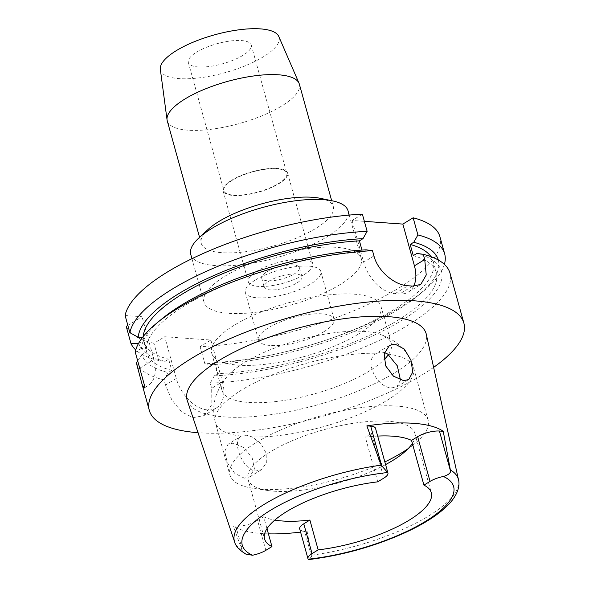 <?xml version="1.0" encoding="UTF-8"?>
<svg xmlns="http://www.w3.org/2000/svg" width="589" height="589" viewBox="0 0 589 589"><rect width="100%" height="100%" fill="white"/><g stroke="black" fill="none" stroke-linecap="round" stroke-linejoin="round"><path stroke-width="0.44" stroke-dasharray="2.94 2.21" d="M245.907 554.124L242.859 551.628L242.094 550.273L233.237 525.97L235.799 526.154A15.932 5.08 164.5 0 0 257.577 520.514L263.688 516.774L266.979 528.657M263.688 516.774A86.509 27.595 164.5 0 0 274.783 520.094M385.581 464.596A86.509 27.595 -15.5 0 1 267.973 490.527A86.509 27.595 -15.5 0 1 248.05 479.365A86.509 27.595 -15.5 0 1 270.255 451.896A86.509 27.595 -15.5 0 1 358.649 422.541A86.509 27.595 -15.5 0 1 414.774 433.129A86.509 27.595 -15.5 0 1 412.374 443.443M299.691 528.863A15.932 5.08 164.5 0 0 304.528 531.042L307.083 531.226A117.52 37.482 -15.5 0 1 300.589 532.095M268.422 533.848A117.52 37.482 -15.5 0 1 233.237 525.97M307.083 531.226L311.625 555.221L311.588 556.524L308.938 559.55M187.265 400.579A124.043 39.566 164.5 0 0 268.503 414.995A124.043 39.566 164.5 0 0 394.306 373.036A124.043 39.566 164.5 0 0 426.296 334.287M244.317 478.15L234.79 473.394L227.391 462.836L224.652 451.52L228.076 444.209L233.104 443.171L243.419 447.39L252.055 457.3L254.441 468.866L249.707 476.899L244.317 478.15M377.674 436.081A86.509 27.595 164.5 0 0 365.327 437.126L371.438 433.386A15.932 5.08 164.5 0 0 375.524 428.328M377.733 481.846L365.327 437.126M408.229 448.568A102.825 32.8 164.5 0 0 414.649 443.731A102.825 32.8 164.5 0 0 428.115 420.156A102.825 32.8 164.5 0 0 361.403 407.581A102.825 32.8 164.5 0 0 256.325 442.464A102.825 32.8 164.5 0 0 229.938 475.117A102.825 32.8 164.5 0 0 253.616 488.391A102.825 32.8 164.5 0 0 384.838 461.909M400.476 380.038L396.92 386.789L391.869 387.842C377.012 388.284 362.905 359.901 376.643 353.275A102.825 32.8 -15.5 0 0 241.755 389.933A102.825 32.8 -15.5 0 0 215.368 422.585A102.825 32.8 -15.5 0 0 241.24 436.154C231.227 440.55 242.661 470.648 256.068 470.964L261.538 469.647L266.338 462.969L266.147 453.118L260.794 443.51L252.269 436.942L246.165 435.175L241.24 436.154L228.076 444.209M388.431 354.556A87.813 28.007 164.5 0 0 391.265 343.475A87.813 28.007 164.5 0 0 379.839 334.154A87.813 28.007 164.5 0 0 244.56 362.522A87.813 28.007 164.5 0 0 227.015 376.54A87.813 28.007 164.5 0 0 222.024 390.411A87.813 28.007 164.5 0 0 278.995 401.153A87.813 28.007 164.5 0 0 368.729 371.357A87.813 28.007 164.5 0 0 383.999 359.791M389.388 345.471L376.467 353.378L381.922 352.082L384.448 352.561M358.392 334.096A87.813 28.007 -15.5 0 1 268.658 363.884A87.813 28.007 -15.5 0 1 211.694 353.142A87.813 28.007 -15.5 0 1 234.231 325.261A87.813 28.007 -15.5 0 1 323.957 295.464A87.813 28.007 -15.5 0 1 380.928 306.206A87.813 28.007 -15.5 0 1 358.392 334.096M324.002 331.644A39.176 12.494 164.5 0 0 334.059 319.209A39.176 12.494 164.5 0 0 308.643 314.416A39.176 12.494 164.5 0 0 268.613 327.705A39.176 12.494 164.5 0 0 258.564 340.14A39.176 12.494 164.5 0 0 283.979 344.933A39.176 12.494 164.5 0 0 324.002 331.644M255.39 280.003A39.176 12.494 -15.5 0 1 295.413 266.714A39.176 12.494 -15.5 0 1 320.828 271.507A39.176 12.494 -15.5 0 1 310.778 283.942A39.176 12.494 -15.5 0 1 270.749 297.231A39.176 12.494 -15.5 0 1 245.333 292.446A39.176 12.494 -15.5 0 1 255.39 280.003M296.93 282.956A19.584 6.251 164.5 0 0 301.958 276.742A19.584 6.251 164.5 0 0 289.251 274.341A19.584 6.251 164.5 0 0 269.232 280.99A19.584 6.251 164.5 0 0 264.211 287.211A19.584 6.251 164.5 0 0 276.911 289.604A19.584 6.251 164.5 0 0 296.93 282.956M266.714 271.897A19.584 6.251 -15.5 0 1 286.725 265.249A19.584 6.251 -15.5 0 1 299.433 267.649A19.584 6.251 -15.5 0 1 294.404 273.863A19.584 6.251 -15.5 0 1 274.393 280.511A19.584 6.251 -15.5 0 1 261.685 278.118A19.584 6.251 -15.5 0 1 266.714 271.897M304.218 274.562A33.463 10.676 164.5 0 0 312.803 263.938A33.463 10.676 164.5 0 0 291.099 259.845A33.463 10.676 164.5 0 0 256.907 271.198A33.463 10.676 164.5 0 0 248.315 281.822A33.463 10.676 164.5 0 0 270.027 285.915A33.463 10.676 164.5 0 0 304.218 274.562M231.683 180.263A33.463 10.676 -15.5 0 1 265.875 168.91A33.463 10.676 -15.5 0 1 287.587 173.011A33.463 10.676 -15.5 0 1 278.995 183.635A33.463 10.676 -15.5 0 1 244.803 194.988A33.463 10.676 -15.5 0 1 223.098 190.895A33.463 10.676 -15.5 0 1 231.683 180.263M278.42 183.591A32.645 10.411 164.5 0 0 286.799 173.225A32.645 10.411 164.5 0 0 265.624 169.234A32.645 10.411 164.5 0 0 232.265 180.308A32.645 10.411 164.5 0 0 223.886 190.674A32.645 10.411 164.5 0 0 245.061 194.664A32.645 10.411 164.5 0 0 278.42 183.591M196.711 52.112A32.645 10.411 -15.5 0 1 230.071 41.031A32.645 10.411 -15.5 0 1 251.245 45.029A32.645 10.411 -15.5 0 1 242.867 55.395A32.645 10.411 -15.5 0 1 209.515 66.469A32.645 10.411 -15.5 0 1 188.333 62.478A32.645 10.411 -15.5 0 1 196.711 52.112M160.333 69.34A61.521 19.621 164.5 0 0 199.178 77.873A61.521 19.621 164.5 0 0 263.283 56.846A61.521 19.621 164.5 0 0 278.788 36.489M167.254 120.826A68.552 21.867 164.5 0 0 211.723 129.212A68.552 21.867 164.5 0 0 281.778 105.954A68.552 21.867 164.5 0 0 299.367 84.19M320.409 198.338A68.552 21.867 -15.5 0 1 333.337 206.673A68.552 21.867 -15.5 0 1 315.748 228.444A68.552 21.867 -15.5 0 1 245.694 251.702A68.552 21.867 -15.5 0 1 201.224 243.316A68.552 21.867 -15.5 0 1 208.005 229.511M190.755 254.441A81.606 26.026 164.5 0 0 243.699 264.424A81.606 26.026 164.5 0 0 327.094 236.734A81.606 26.026 164.5 0 0 348.04 210.825M340.324 284.435A81.606 26.026 -15.5 0 1 256.929 312.126A81.606 26.026 -15.5 0 1 203.985 302.142A81.606 26.026 -15.5 0 1 224.932 276.226A81.606 26.026 -15.5 0 1 308.327 248.543A81.606 26.026 -15.5 0 1 361.271 258.527A81.606 26.026 -15.5 0 1 340.324 284.435M127.857 325.4L142.03 316.72L125.111 315.52M126.23 326.394A163.219 52.06 164.5 0 0 153.95 343.328L164.706 336.746L210.862 340.03L200.105 346.612A163.219 52.06 164.5 0 0 398.017 288.544A163.219 52.06 164.5 0 0 439.909 236.719M362.375 214.175L352.082 220.477L364.363 221.346M162.174 318.664A155.459 49.586 164.5 0 0 141.294 348.452L146.352 348.813L143.252 337.63L142.405 337.571M141.294 348.452L135.242 352.031M144.96 387.069A32.645 20.659 58.5 0 0 147.868 385.743A32.645 20.659 58.5 0 0 153.906 359.54L142.03 316.72M413.655 286.158A32.645 20.659 -121.5 0 1 408.398 292.026A32.645 20.659 -121.5 0 1 399.622 293.999L395.005 293.668A32.645 20.659 -121.5 0 1 363.656 262.215L352.082 220.477M361.97 250.067L362.507 252.018L366.108 249.817M444.393 264.365A163.219 52.06 -15.5 0 1 423.292 291.283A163.219 52.06 -15.5 0 1 402.773 305.691A163.219 52.06 -15.5 0 1 204.862 363.759L211.23 364.65L214.816 362.456L217.915 373.64L214.337 375.826L210.236 383.13L211.679 388.35L222.436 381.768L210.862 340.03M200.105 346.612L204.862 363.759M176.28 378.484L165.524 385.066L171.767 399.791L181.545 411.851L193.015 417.653L203.831 415.657L216.399 407.971A32.645 20.659 58.5 0 1 207.63 409.937A32.645 20.659 58.5 0 1 176.28 378.484L164.706 336.746M216.399 407.971A32.645 20.659 58.5 0 0 222.436 381.768M165.524 385.066L164.073 379.839L168.174 372.542L171.76 370.356L168.653 359.172L165.075 361.366L158.706 360.475L153.95 343.328M158.706 360.475A163.219 52.06 -15.5 0 1 135.742 349.962M137.701 360.91L141.934 354.711A155.459 49.586 164.5 0 0 168.174 372.542M138.474 343.534L143.561 340.633L146.661 351.81L141.934 354.711M136.353 362.905A163.219 52.06 164.5 0 0 164.073 379.839M203.831 415.657L211.856 404.577L211.679 388.35M210.236 383.13A163.219 52.06 164.5 0 0 408.148 325.062A163.219 52.06 164.5 0 0 450.033 273.23M433.622 367.367A163.219 52.06 -15.5 0 1 421.996 375.002A163.219 52.06 -15.5 0 1 198.022 432.701M146.352 348.813A150.158 47.893 -15.5 0 1 185.454 305.205A150.158 47.893 -15.5 0 1 362.507 252.018M143.282 336.444A150.158 47.893 164.5 0 0 143.252 337.63M214.337 375.826A155.459 49.586 164.5 0 0 401.521 320.578A155.459 49.586 164.5 0 0 416.879 253.432M413.279 255.633A150.158 47.893 -15.5 0 1 436.316 272.626A150.158 47.893 -15.5 0 1 397.781 320.313A150.158 47.893 -15.5 0 1 217.915 373.64M214.816 362.456A150.158 47.893 164.5 0 0 394.682 309.129A150.158 47.893 164.5 0 0 433.217 261.45A150.158 47.893 164.5 0 0 430.964 256.664M438.319 260.021A155.459 49.586 -15.5 0 1 417.962 295.671A155.459 49.586 -15.5 0 1 398.422 309.394A155.459 49.586 -15.5 0 1 211.23 364.65M171.76 370.356A150.158 47.893 -15.5 0 1 146.919 352.885A150.158 47.893 -15.5 0 1 146.661 351.81M143.561 340.633A150.158 47.893 164.5 0 0 143.819 341.708A150.158 47.893 164.5 0 0 168.653 359.172M165.075 361.366A155.459 49.586 -15.5 0 1 138.835 343.527M235.799 526.154L242.859 551.628M265.845 550.325L257.577 520.514M311.588 556.524L304.528 531.042M458.492 479.748A116.195 37.063 -15.5 0 1 428.52 516.038A116.195 37.063 -15.5 0 1 311.625 555.221M242.094 550.273A116.195 37.063 -15.5 0 1 234.584 541.843M387.672 354.055A102.825 32.8 -15.5 0 1 413.544 367.624A102.825 32.8 -15.5 0 1 387.157 400.277A102.825 32.8 -15.5 0 1 252.269 436.942M373.949 255.913L363.656 262.215M139.726 368.221L153.906 359.54M395.005 293.668L407.919 285.768M412.536 286.092L399.622 293.999M371.438 433.386L383.837 478.106M248.05 479.365L264.586 538.979M414.774 433.129L431.303 492.743M403.443 452.956L414.649 443.731M267.973 490.527L253.616 488.391M227.015 376.54L219.726 387.069L216.097 395.491C213.189 404.275 212.946 413.309 215.368 422.585L229.938 475.117M249.707 476.899L261.538 469.654M428.115 420.156L413.544 367.624C410.842 358.429 405.983 350.808 398.959 344.779L391.516 339.426L379.839 334.154M396.92 386.789L408.759 379.544M380.928 306.206L391.265 343.475M211.694 353.142L222.024 390.411M320.828 271.507L334.059 319.209M245.333 292.446L258.564 340.14M299.433 267.649L301.958 276.742M261.685 278.118L264.211 287.211M287.587 173.011L312.803 263.938M223.098 190.895L248.315 281.822M251.245 45.029L286.799 173.225M188.333 62.478L223.886 190.674M199.561 237.33L201.224 243.316M331.681 200.694L333.337 206.673M191.94 258.696L203.985 302.142M349.218 215.081L361.271 258.527M144.187 387.996L147.868 385.743M408.398 292.026L420.76 284.458M433.217 261.45L436.316 272.626M417.962 295.671L423.292 291.283M143.819 341.708L146.919 352.885"/><path stroke-width="0.88" d="M265.845 550.325A15.932 5.08 -15.5 0 1 252.497 555.243L245.907 554.124C239.274 550.06 235.504 545.966 234.584 541.843A116.195 37.063 -15.5 0 1 264.225 504.353A116.195 37.063 -15.5 0 1 381.12 465.17L387.665 472.511A15.932 5.08 -15.5 0 1 387.93 473.048A15.932 5.08 -15.5 0 1 383.837 478.106L377.733 481.846A86.509 27.595 164.5 0 0 286.784 511.51A86.509 27.595 164.5 0 0 264.586 538.979A86.509 27.595 164.5 0 0 271.956 546.592L265.845 550.325M266.979 528.657L271.956 546.592M274.783 520.094A86.509 27.595 164.5 0 0 309.888 520.065L303.784 523.805A15.932 5.08 164.5 0 0 299.691 528.863L307.959 558.674A15.932 5.08 -15.5 0 1 312.052 553.616L318.156 549.876A86.509 27.595 164.5 0 0 409.105 520.212A86.509 27.595 164.5 0 0 431.303 492.743A86.509 27.595 164.5 0 0 423.933 485.13L430.044 481.39A15.932 5.08 -15.5 0 1 443.384 476.479C447.677 475.19 450.092 473.512 450.622 471.421L443.259 431.31L439.423 431.038A15.932 5.08 164.5 0 0 417.638 436.67L411.534 440.41A86.509 27.595 164.5 0 0 377.674 436.081M412.374 443.443A86.509 27.595 -15.5 0 1 403.443 452.956A86.509 27.595 -15.5 0 1 392.569 460.598A86.509 27.595 -15.5 0 1 385.581 464.596M318.156 549.876L309.888 520.065M300.589 532.095A117.52 37.482 -15.5 0 1 268.422 533.848M450.659 470.118A116.195 37.063 -15.5 0 1 458.492 479.748C459.832 484.556 458.831 492.537 450.614 502.255C441.146 512.909 426.068 523.003 405.379 532.537C374.692 546.349 342.548 555.353 308.938 559.55L308.216 559.211A15.932 5.08 -15.5 0 1 307.959 558.674M458.492 479.748L426.296 334.287A124.043 39.566 164.5 0 0 346.619 318.347A124.043 39.566 164.5 0 0 218.902 360.556A124.043 39.566 164.5 0 0 187.265 400.579L234.584 541.843M387.93 473.048L375.524 428.328A15.932 5.08 164.5 0 0 370.695 426.149L366.859 425.869L381.12 465.17M366.859 425.869A118.33 37.74 -15.5 0 1 443.259 431.31M394.983 344.086L389.484 345.404L384.168 353.746L385.67 365.872L393.481 376.18L403.612 380.649L408.759 379.544L412.764 372.012L410.975 360.218L404.304 349.086L394.983 344.086M411.534 440.41L423.933 485.13M384.838 461.909A102.825 32.8 164.5 0 0 401.72 452.808A102.825 32.8 164.5 0 0 408.229 448.568M384.448 352.561L387.672 354.055L397.317 365.835L400.476 380.038M383.999 359.791A87.813 28.007 164.5 0 0 388.431 354.556M331.681 200.694L299.367 84.19A68.552 21.867 164.5 0 0 299.043 83.27L278.788 36.489A61.521 19.621 164.5 0 0 237.912 29.951A61.521 19.621 164.5 0 0 176.295 50.654A61.521 19.621 164.5 0 0 160.333 69.34L167.055 119.876A68.552 21.867 164.5 0 0 167.254 120.826L199.561 237.33M299.043 83.27A68.552 21.867 164.5 0 0 253.498 75.988A68.552 21.867 164.5 0 0 184.843 99.062A68.552 21.867 164.5 0 0 167.055 119.876M198.839 238.008L208.005 229.511A68.552 21.867 -15.5 0 1 218.813 221.545A68.552 21.867 -15.5 0 1 320.409 198.338L332.645 200.893A81.606 26.026 164.5 0 0 211.701 228.525A81.606 26.026 164.5 0 0 198.839 238.008A81.606 26.026 164.5 0 0 190.755 254.441L191.94 258.696M349.218 215.081L348.04 210.825A81.606 26.026 164.5 0 0 332.645 200.893M127.857 325.4L126.23 326.394L130.986 343.542L138.835 343.527M372.498 250.693A163.219 52.06 164.5 0 0 177.363 308.636A163.219 52.06 164.5 0 0 156.843 323.044L162.174 318.664A155.459 49.586 164.5 0 1 181.714 304.94A155.459 49.586 164.5 0 1 366.108 249.817L372.498 250.693L373.949 255.913C377.851 271.639 395.491 285.437 407.919 285.768A163.219 52.06 164.5 0 1 412.536 286.092L420.76 284.458L426.237 274.989L424.721 259.528L423.277 254.301L416.879 253.432L413.279 255.633L410.18 244.45L413.78 242.248L417.903 234.937A163.219 52.06 -15.5 0 1 444.666 253.866L439.909 236.719A163.219 52.06 164.5 0 0 413.147 217.79L402.854 224.085L414.428 265.83A32.645 20.659 -121.5 0 1 413.655 286.158M364.363 221.346L402.854 224.085M367.131 231.322L362.375 214.175A163.219 52.06 164.5 0 0 167.232 272.125A163.219 52.06 164.5 0 0 125.111 315.52L129.867 332.667A163.219 52.06 -15.5 0 1 171.988 289.273A163.219 52.06 -15.5 0 1 367.131 231.322L363.008 238.641L359.408 240.842L361.97 250.067M142.405 337.571L138.187 337.269L129.867 332.667M137.701 360.91L136.353 362.905L142.059 384.219L144.187 387.996L144.96 387.069L135.242 352.031A163.219 52.06 164.5 0 1 156.843 323.044M417.903 234.937L413.147 217.79M444.666 253.866A163.219 52.06 -15.5 0 1 444.393 264.365M135.742 349.962A163.219 52.06 -15.5 0 1 130.986 343.542M198.022 432.701A163.219 52.06 -15.5 0 1 149.319 410.408A163.219 52.06 -15.5 0 1 191.211 358.583A163.219 52.06 -15.5 0 1 357.994 303.202A163.219 52.06 -15.5 0 1 463.889 323.177A163.219 52.06 -15.5 0 1 433.622 367.367M359.408 240.842A150.158 47.893 164.5 0 0 182.354 294.021A150.158 47.893 164.5 0 0 143.282 336.444M138.187 337.269A155.459 49.586 -15.5 0 1 178.614 293.756A155.459 49.586 -15.5 0 1 363.008 238.641M463.889 323.177L450.033 273.23A163.219 52.06 164.5 0 0 423.277 254.301M430.964 256.664A150.158 47.893 164.5 0 0 410.18 244.45M413.78 242.248A155.459 49.586 -15.5 0 1 438.319 260.021M252.497 555.243A109.672 34.979 -15.5 0 1 270.403 510.346A109.672 34.979 -15.5 0 1 387.665 472.511M303.784 523.805L312.052 553.616M443.384 476.479A109.672 34.979 -15.5 0 1 425.479 521.375A109.672 34.979 -15.5 0 1 308.216 559.211M430.044 481.39L417.638 436.67M439.423 431.038L450.622 471.421M414.428 265.83L424.721 259.528M138.106 369.215L139.726 368.221M381.893 466.532L370.695 426.149M142.059 384.219L149.319 410.408"/></g></svg>
